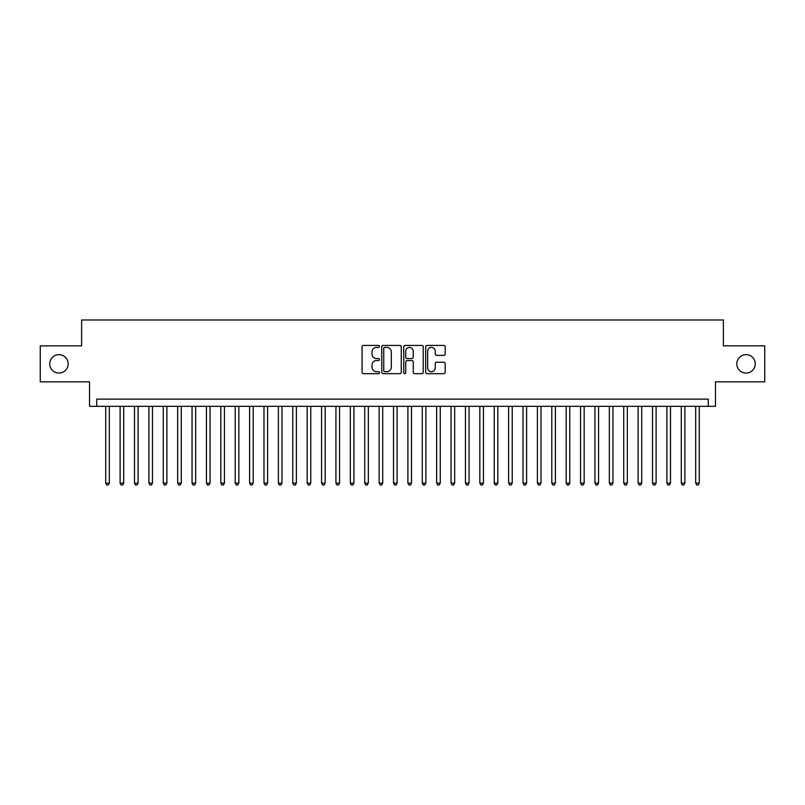<?xml version="1.0" encoding="UTF-8"?>
<svg xmlns="http://www.w3.org/2000/svg" width="805" height="805" viewBox="0 0 805 805"><rect width="100%" height="100%" fill="white"/><g stroke="black" fill="none" stroke-linecap="round" stroke-linejoin="round"><path stroke-width="1.21" d="M379.477 346.412A0.986 0.986 0 0 0 378.491 345.425L363.478 345.425A1.409 1.409 0 0 0 362.069 346.834L362.069 372.262A1.409 1.409 0 0 0 363.478 373.671L378.491 373.671A0.986 0.986 0 0 0 379.477 372.685A0.986 0.986 0 0 0 378.491 371.699L376.549 371.699A4.518 4.518 0 0 1 372.031 367.171L372.031 365.057A4.518 4.518 0 0 1 376.549 360.539L378.491 360.539A0.986 0.986 0 0 0 379.477 359.543A0.986 0.986 0 0 0 378.491 358.557L376.549 358.557A4.518 4.518 0 0 1 372.031 354.039L372.031 351.926A4.518 4.518 0 0 1 376.549 347.398L378.491 347.398A0.986 0.986 0 0 0 379.477 346.412M736.837 363.86A9.207 9.207 0 0 0 746.044 373.077A9.207 9.207 0 0 0 755.251 363.86A9.207 9.207 0 0 0 746.044 354.653A9.207 9.207 0 0 0 736.837 363.86M49.749 363.86A9.207 9.207 0 0 0 58.956 373.077A9.207 9.207 0 0 0 68.163 363.86A9.207 9.207 0 0 0 58.956 354.653A9.207 9.207 0 0 0 49.749 363.86M443.776 355.377A1.409 1.409 0 0 0 445.185 353.969L445.185 346.834A1.409 1.409 0 0 0 443.776 345.425L427.113 345.425A1.409 1.409 0 0 0 425.694 346.834L425.694 372.262A1.409 1.409 0 0 0 427.113 373.671L443.776 373.671A1.409 1.409 0 0 0 445.185 372.262L445.185 363.649A1.409 1.409 0 0 0 443.776 362.23L436.642 362.23A1.409 1.409 0 0 0 435.233 363.649L435.233 367.915A3.773 3.773 0 0 1 431.45 371.699A3.773 3.773 0 0 1 427.676 367.915L427.676 351.181A3.773 3.773 0 0 1 431.45 347.398A3.773 3.773 0 0 1 435.233 351.181L435.233 353.969A1.409 1.409 0 0 0 436.642 355.377L443.776 355.377M708.269 406.314L715.464 406.314L715.464 381.852L764.75 381.852L764.75 345.878L723.383 345.878L723.383 319.977L81.617 319.977L81.617 345.878L40.25 345.878L40.25 381.852L89.536 381.852L89.536 406.314L708.269 406.314L708.269 399.119L96.731 399.119L96.731 406.314M401.262 346.834A1.409 1.409 0 0 0 399.854 345.425L383.19 345.425A1.409 1.409 0 0 0 381.771 346.834L381.771 372.262A1.409 1.409 0 0 0 383.19 373.671L399.854 373.671A1.409 1.409 0 0 0 401.262 372.262L401.262 346.834M405.146 345.425L421.81 345.425A1.409 1.409 0 0 1 423.229 346.834L423.229 372.262A1.409 1.409 0 0 1 421.81 373.671L414.686 373.671A1.409 1.409 0 0 1 413.267 372.262L413.267 361.948A1.409 1.409 0 0 0 411.858 360.539L407.129 360.539A1.409 1.409 0 0 0 405.71 361.948L405.71 372.685A0.986 0.986 0 0 1 404.724 373.671A0.986 0.986 0 0 1 403.738 372.685L403.738 346.834A1.409 1.409 0 0 1 405.146 345.425M384.74 347.398A0.986 0.986 0 0 0 383.754 348.394L383.754 370.702A0.986 0.986 0 0 0 384.74 371.699L386.782 371.699A4.518 4.518 0 0 0 391.311 367.171L391.311 351.926A4.518 4.518 0 0 0 386.782 347.398L384.74 347.398M413.267 351.252A3.773 3.773 0 0 0 409.493 347.468A3.773 3.773 0 0 0 405.71 351.252L405.71 357.148A1.409 1.409 0 0 0 407.129 358.557L411.858 358.557A1.409 1.409 0 0 0 413.267 357.148L413.267 351.252M105.717 406.314L105.717 483.151L109.319 483.151L109.319 406.314M109.319 483.151L108.242 485.023L106.803 485.023L105.717 483.151M120.106 406.314L120.106 483.151L123.708 483.151L123.708 406.314M123.708 483.151L122.632 485.023L121.193 485.023L120.106 483.151M134.495 406.314L134.495 483.151L138.098 483.151L138.098 406.314M138.098 483.151L137.021 485.023L135.582 485.023L134.495 483.151M148.885 406.314L148.885 483.151L152.487 483.151L152.487 406.314M152.487 483.151L151.41 485.023L149.971 485.023L148.885 483.151M163.274 406.314L163.274 483.151L166.877 483.151L166.877 406.314M166.877 483.151L165.8 485.023L164.361 485.023L163.274 483.151M177.664 406.314L177.664 483.151L181.266 483.151L181.266 406.314M181.266 483.151L180.189 485.023L178.75 485.023L177.664 483.151M192.053 406.314L192.053 483.151L195.655 483.151L195.655 406.314M195.655 483.151L194.579 485.023L193.14 485.023L192.053 483.151M206.442 406.314L206.442 483.151L210.045 483.151L210.045 406.314M210.045 483.151L208.968 485.023L207.529 485.023L206.442 483.151M220.832 406.314L220.832 483.151L224.434 483.151L224.434 406.314M224.434 483.151L223.357 485.023L221.918 485.023L220.832 483.151M235.221 406.314L235.221 483.151L238.823 483.151L238.823 406.314M238.823 483.151L237.747 485.023L236.308 485.023L235.221 483.151M249.61 406.314L249.61 483.151L253.213 483.151L253.213 406.314M253.213 483.151L252.136 485.023L250.697 485.023L249.61 483.151M264 406.314L264 483.151L267.602 483.151L267.602 406.314M267.602 483.151L266.525 485.023L265.087 485.023L264 483.151M278.389 406.314L278.389 483.151L281.992 483.151L281.992 406.314M281.992 483.151L280.915 485.023L279.476 485.023L278.389 483.151M292.779 406.314L292.779 483.151L296.381 483.151L296.381 406.314M296.381 483.151L295.304 485.023L293.865 485.023L292.779 483.151M307.168 406.314L307.168 483.151L310.77 483.151L310.77 406.314M310.77 483.151L309.694 485.023L308.255 485.023L307.168 483.151M321.557 406.314L321.557 483.151L325.16 483.151L325.16 406.314M325.16 483.151L324.083 485.023L322.644 485.023L321.557 483.151M335.947 406.314L335.947 483.151L339.549 483.151L339.549 406.314M339.549 483.151L338.472 485.023L337.033 485.023L335.947 483.151M350.336 406.314L350.336 483.151L353.938 483.151L353.938 406.314M353.938 483.151L352.862 485.023L351.423 485.023L350.336 483.151M364.725 406.314L364.725 483.151L368.328 483.151L368.328 406.314M368.328 483.151L367.251 485.023L365.812 485.023L364.725 483.151M379.115 406.314L379.115 483.151L382.717 483.151L382.717 406.314M382.717 483.151L381.64 485.023L380.202 485.023L379.115 483.151M393.504 406.314L393.504 483.151L397.107 483.151L397.107 406.314M397.107 483.151L396.03 485.023L394.591 485.023L393.504 483.151M407.894 406.314L407.894 483.151L411.496 483.151L411.496 406.314M411.496 483.151L410.409 485.023L408.97 485.023L407.894 483.151M422.283 406.314L422.283 483.151L425.885 483.151L425.885 406.314M425.885 483.151L424.799 485.023L423.36 485.023L422.283 483.151M436.672 406.314L436.672 483.151L440.275 483.151L440.275 406.314M440.275 483.151L439.188 485.023L437.749 485.023L436.672 483.151M451.062 406.314L451.062 483.151L454.664 483.151L454.664 406.314M454.664 483.151L453.577 485.023L452.138 485.023L451.062 483.151M465.451 406.314L465.451 483.151L469.053 483.151L469.053 406.314M469.053 483.151L467.967 485.023L466.528 485.023L465.451 483.151M479.84 406.314L479.84 483.151L483.443 483.151L483.443 406.314M483.443 483.151L482.356 485.023L480.917 485.023L479.84 483.151M494.23 406.314L494.23 483.151L497.832 483.151L497.832 406.314M497.832 483.151L496.745 485.023L495.306 485.023L494.23 483.151M508.619 406.314L508.619 483.151L512.222 483.151L512.222 406.314M512.222 483.151L511.135 485.023L509.696 485.023L508.619 483.151M523.009 406.314L523.009 483.151L526.611 483.151L526.611 406.314M526.611 483.151L525.524 485.023L524.085 485.023L523.009 483.151M537.398 406.314L537.398 483.151L541 483.151L541 406.314M541 483.151L539.913 485.023L538.475 485.023L537.398 483.151M551.787 406.314L551.787 483.151L555.39 483.151L555.39 406.314M555.39 483.151L554.303 485.023L552.864 485.023L551.787 483.151M566.177 406.314L566.177 483.151L569.779 483.151L569.779 406.314M569.779 483.151L568.692 485.023L567.253 485.023L566.177 483.151M580.566 406.314L580.566 483.151L584.168 483.151L584.168 406.314M584.168 483.151L583.082 485.023L581.643 485.023L580.566 483.151M594.955 406.314L594.955 483.151L598.558 483.151L598.558 406.314M598.558 483.151L597.471 485.023L596.032 485.023L594.955 483.151M609.345 406.314L609.345 483.151L612.947 483.151L612.947 406.314M612.947 483.151L611.86 485.023L610.421 485.023L609.345 483.151M623.734 406.314L623.734 483.151L627.337 483.151L627.337 406.314M627.337 483.151L626.25 485.023L624.811 485.023L623.734 483.151M638.124 406.314L638.124 483.151L641.726 483.151L641.726 406.314M641.726 483.151L640.639 485.023L639.2 485.023L638.124 483.151M652.513 406.314L652.513 483.151L656.115 483.151L656.115 406.314M656.115 483.151L655.029 485.023L653.59 485.023L652.513 483.151M666.902 406.314L666.902 483.151L670.505 483.151L670.505 406.314M670.505 483.151L669.418 485.023L667.979 485.023L666.902 483.151M681.292 406.314L681.292 483.151L684.894 483.151L684.894 406.314M684.894 483.151L683.807 485.023L682.368 485.023L681.292 483.151M695.681 406.314L695.681 483.151L699.283 483.151L699.283 406.314M699.283 483.151L698.197 485.023L696.758 485.023L695.681 483.151"/></g></svg>
